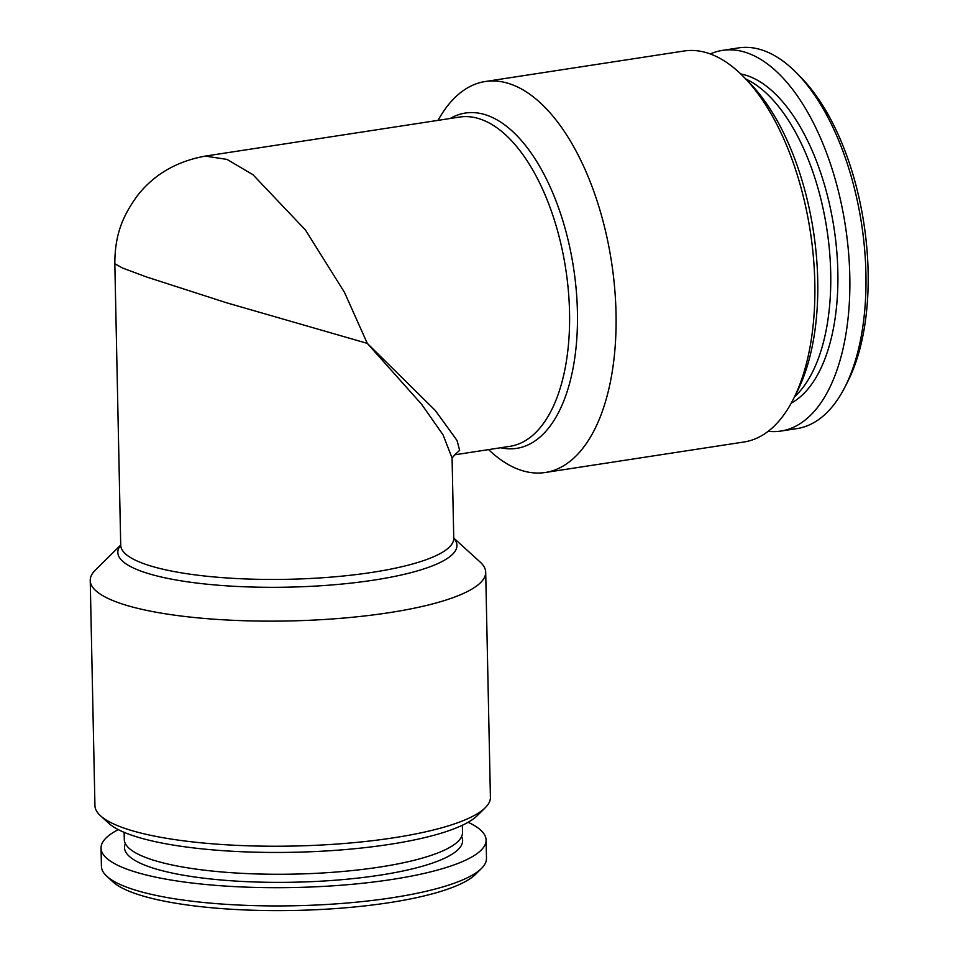<?xml version="1.0" encoding="UTF-8"?>
<svg xmlns="http://www.w3.org/2000/svg" width="958" height="958" viewBox="0 0 958 958"><rect width="100%" height="100%" fill="white"/><g stroke="black" fill="none" stroke-linecap="round" stroke-linejoin="round"><path stroke-width="1.44" d="M124.133 832.346L124.289 839.519A169.147 38.14 -1.2 0 0 210.006 870.822A169.147 38.14 -1.2 0 0 379.584 867.086A169.147 38.14 -1.2 0 0 462.51 832.43L462.367 825.257M794.565 396.768A169.147 83.31 -98.7 0 0 830.394 263.893A169.147 83.31 -98.7 0 0 745.779 78.999M118.277 829.616A192.57 43.421 -1.2 0 0 101.045 848.117L101.428 866.367A192.57 43.421 -1.2 0 0 106.865 876.307L113.056 881.947A186.331 42.02 -1.2 0 0 389.02 902.699A186.331 42.02 -1.2 0 0 475.515 874.355L481.467 868.463A192.57 43.421 -1.2 0 0 486.484 858.308L486.101 840.058A192.57 43.421 -1.2 0 0 468.115 822.287M106.865 876.307A192.57 43.421 -1.2 0 0 392.073 897.754A192.57 43.421 -1.2 0 0 481.467 868.463M101.045 848.117A192.57 43.421 -1.2 0 0 198.629 883.767A192.57 43.421 -1.2 0 0 391.69 879.504A192.57 43.421 -1.2 0 0 486.101 840.058M125.366 843.627A169.087 38.128 -1.2 0 0 202.617 878.043A169.087 38.128 -1.2 0 0 379.727 875.193A169.087 38.128 -1.2 0 0 461.612 836.574M545.258 472.498L744.043 441.985A197.779 97.417 -98.7 0 0 793.272 399.306L797.092 391.762A189.444 93.309 -98.7 0 0 817.725 280.239A189.444 93.309 -98.7 0 0 749.695 82.999L743.791 76.963A197.779 97.417 -98.7 0 0 684.024 51.014L485.239 81.526A197.779 97.417 81.3 0 1 616.03 313.386A197.779 97.417 81.3 0 1 545.258 472.498A197.779 97.417 81.3 0 1 488.592 449.601M793.272 399.306A197.779 97.417 -98.7 0 0 814.815 282.873A197.779 97.417 -98.7 0 0 743.791 76.963M90.232 580.512L94.938 805.594A197.779 44.595 -1.2 0 0 100.53 815.797L108.793 823.305A189.444 42.727 -1.2 0 0 389.379 844.405A189.444 42.727 -1.2 0 0 477.324 815.593L485.263 807.738A197.779 44.595 -1.2 0 0 490.412 797.307L485.694 572.225A197.779 44.595 178.8 0 1 388.732 612.749A197.779 44.595 178.8 0 1 190.462 617.108A197.779 44.595 178.8 0 1 90.232 580.512A197.779 44.595 178.8 0 1 95.381 570.07L120.72 545.03M100.53 815.797A197.779 44.595 -1.2 0 0 393.451 837.831A197.779 44.595 -1.2 0 0 485.263 807.738M453.757 538.264L452.068 457.972L443.051 434.86L421.616 404.3L367.297 343.383L435.267 410.443L457.05 440.476L459.636 450.32L454.799 454.799L509.955 446.332A166.548 82.029 -98.7 0 0 569.543 312.344A166.548 82.029 -98.7 0 0 459.409 117.08L205.275 156.094L226.986 159.399L252.96 174.715L305.434 229.992L344.485 292.358L367.297 343.383L226.363 302.716L146.406 276.922L122.672 268.084L114.828 263.749L120.72 545.234A166.548 37.554 -1.2 0 0 205.132 576.057A166.548 37.554 -1.2 0 0 372.099 572.381A166.548 37.554 -1.2 0 0 453.757 538.264L453.757 538.468M768.22 431.292A192.57 94.854 -98.7 0 0 780.914 431.064L797.032 428.585A192.57 94.854 -98.7 0 0 844.956 387.02L847.83 381.38A186.331 91.776 -98.7 0 0 867.768 261.726A186.331 91.776 -98.7 0 0 801.211 77.706L796.781 73.167A192.57 94.854 -98.7 0 0 738.594 47.9L722.476 50.379A192.57 94.854 -98.7 0 0 710.297 53.959M844.956 387.02A192.57 94.854 -98.7 0 0 865.565 263.366A192.57 94.854 -98.7 0 0 796.781 73.167M780.914 431.064A192.57 94.854 -98.7 0 0 849.447 265.845A192.57 94.854 -98.7 0 0 722.476 50.379M791.248 403.114A169.087 83.286 -98.7 0 0 837.531 262.779A169.087 83.286 -98.7 0 0 740.726 73.934M438.057 120.361A197.779 97.417 81.3 0 1 485.239 81.526M453.745 538.061L480.114 562.011A197.779 44.595 178.8 0 1 485.694 572.225M450.152 118.505A169.602 83.538 81.3 0 1 577.423 311.925A169.602 83.538 81.3 0 1 500.699 447.745M453.745 538.216A169.602 38.248 178.8 0 1 373.8 580.117A169.602 38.248 178.8 0 1 190.163 582.189A169.602 38.248 178.8 0 1 120.72 545.186M114.828 263.749C114.828 235.273 122.325 216.628 136.922 196.33C153.4 174.835 176.188 161.423 205.287 156.094M454.763 454.787L452.056 458.092"/></g></svg>
